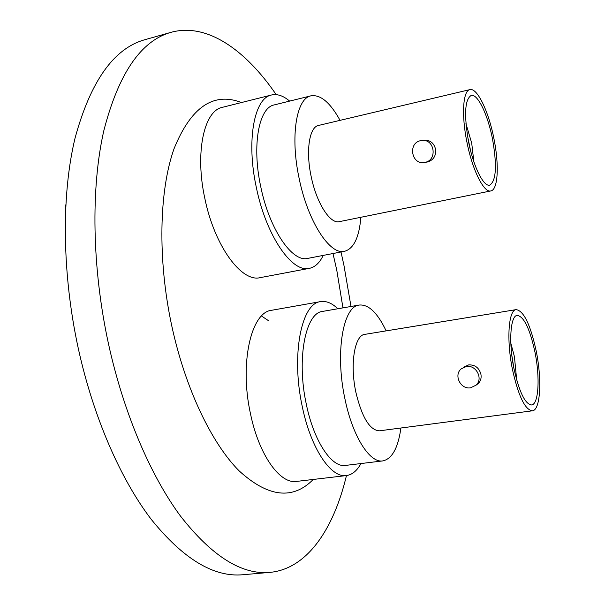 <?xml version="1.0" encoding="UTF-8"?>
<svg xmlns="http://www.w3.org/2000/svg" width="605" height="605" viewBox="0 0 605 605"><rect width="100%" height="100%" fill="white"/><g stroke="black" fill="none" stroke-linecap="round" stroke-linejoin="round"><path stroke-width="0.91" d="M346.453 475.56L296.556 481.414C279.934 484.257 258.925 454.93 250.508 413.88C239.27 363.446 251.113 312.044 271.637 310.282L320.605 301.615C301.381 303.097 290.982 355.127 302.258 406.507C310.758 448.305 330.92 478.298 346.453 475.56C352.171 474.766 357.01 470.766 360.981 463.543M309.367 268.348L260.158 277.642C241.554 282.58 214.518 246.038 204.868 198.569C194.795 152.936 203.923 110.662 222.421 107.319L271.501 95C254.16 98.018 246.167 140.738 256.293 187.24C266.041 235.587 291.988 273.089 309.367 268.348C315.046 267.153 319.659 262.842 323.199 255.416M313.254 479.455C292.865 500.161 268.181 497.318 239.194 470.932C211.591 443.344 185.213 388.334 171.691 325.513C157.497 259.295 159.107 190.636 174.066 148.656C190.999 107.07 213.459 91.695 241.463 102.54M332.992 253.533L336.781 270.231L342.959 307.877M346.461 475.56C333.68 529.262 307.022 568.995 269.83 572.39C241.667 574.962 211.901 556.207 180.524 516.133C150.448 475.522 123.541 412.708 108.401 343.451C91.93 267.44 90.803 188.064 103.757 130.967C118.482 73.629 140.904 40.754 171.018 32.337C206.698 22.423 245.373 49.61 276.205 94.645M341.016 251.99L343.988 265.58L350.998 306.478M269.83 572.39L242.711 574.75C213.686 577.389 183.194 558.922 151.227 519.347C120.592 479.251 93.412 417.208 78.347 348.722C61.96 273.566 61.339 194.961 75.02 138.243C90.523 81.259 113.785 48.423 144.814 39.726L171.018 32.337M261.519 316.007L268.62 320.779M490.806 190.938L339.329 221.649C330.118 224.243 316.423 202.887 311.121 176.305C305.623 150.706 309.374 126.959 318.548 125.439L469.881 89.623C477.209 87.422 488.711 111.592 493.945 138.734C499.314 164.961 498.059 189.879 490.806 190.938C483.939 193.101 472.354 170.043 466.901 142.024C461.343 115.018 462.969 90.561 469.881 89.623M422.116 140.443C434.745 138.946 437.551 160.257 425.02 162.359L424.279 162.495C411.408 164.84 407.74 142.999 420.634 140.662L424.778 140.163C430.359 140.224 433.921 143.143 435.479 148.936C436.281 155.636 433.679 159.97 427.674 161.943L424.612 162.442M492.493 138.908C487.849 114.837 477.663 93.495 471.204 95.439C464.799 99.386 463.914 114.844 468.557 141.82C473.375 166.587 483.629 187.051 489.725 185.138C496.229 180.895 497.151 165.483 492.493 138.908M465.948 123.609L471.719 143.188L473.866 161.815M467.325 134.938L470.637 150.932M340.055 120.35C330.209 102.525 320.514 94.357 310.962 95.832C296.352 98.282 290.105 136.458 299.074 178.104C307.741 221.392 329.929 255.401 344.563 251.302C353.766 248.7 359.196 237.364 360.867 217.286M344.563 251.302L307.748 258.388C292.268 262.623 269.323 229.257 260.717 186.552C251.786 145.472 258.804 107.584 274.224 104.915L310.962 95.832M289.644 101.103C283.269 95.726 277.219 93.692 271.501 95M65.779 204.808L65.317 216.182M337.832 308.769C331.986 303.113 326.246 300.73 320.605 301.615M532.37 410.81L379.38 430.82C369.761 430.276 361.926 417.427 355.876 392.282C349.766 364.104 354.628 335.102 364.823 334.368L516.171 309.616C523.764 310.849 530.449 324.643 536.204 351.006C542.118 379.622 540.477 410.319 532.37 410.81C525.057 409.872 518.432 396.139 512.48 369.617C506.332 339.912 508.487 309.881 516.171 309.616M463.657 367.19L468.693 364.891C474.993 364.664 479.069 367.764 480.907 374.185C481.565 377.921 480.695 381.021 478.298 383.494L476.483 384.856M470.614 387.805C460.556 389.726 453.357 374.949 461.335 368.778L466.311 366.517C476.082 364.558 483.508 378.722 476.067 385.166L470.614 387.805M513.932 368.483C519.188 391.957 525.057 404.11 531.545 404.957C538.7 404.541 540.182 377.391 534.933 352.004C529.821 328.651 523.915 316.445 517.207 315.371C510.378 315.613 508.502 342.233 513.932 368.483M510.824 343.179L514.416 356.617L516.708 380.076M511.822 355.316L513.872 368.165M386.134 330.882C377.58 312.853 368.626 304.239 359.272 305.041C343.058 306.183 334.928 352.76 344.903 398.725C352.465 436.175 369.708 463.301 382.784 460.912C392.063 458.938 398.105 447.972 400.918 428.007M382.784 460.912L345.485 465.419C331.661 467.877 313.821 441.204 306.319 404.246C296.367 358.894 305.487 312.732 322.594 311.409L359.272 305.041M478.298 383.494L476.067 385.166"/></g></svg>
